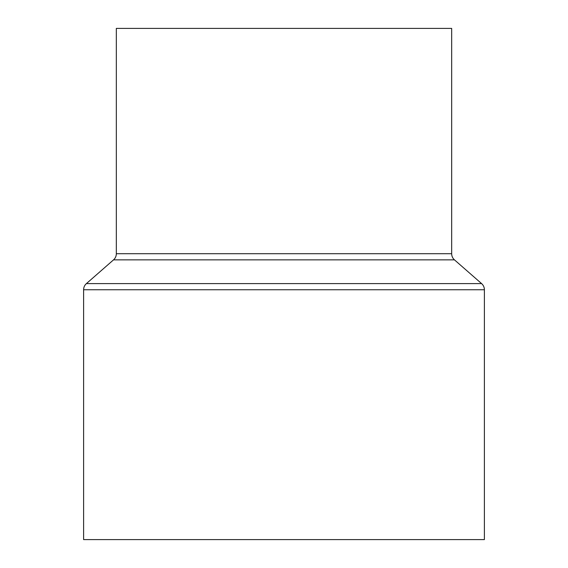 <?xml version="1.0" encoding="UTF-8"?>
<svg xmlns="http://www.w3.org/2000/svg" width="568" height="568" viewBox="0 0 568 568"><rect width="100%" height="100%" fill="white"/><g stroke="black" fill="none" stroke-linecap="round" stroke-linejoin="round"><path stroke-width="0.85" d="M116.326 28.4L116.326 253.704L451.674 253.704L451.674 28.4L116.326 28.4L451.674 28.4L451.674 253.704A8.179 8.179 0 0 0 454.464 259.86A8.179 8.179 0 0 1 451.674 253.704L116.326 253.704A8.179 8.179 0 0 1 113.536 259.86L86.4 283.602L481.6 283.602L454.464 259.86L113.536 259.86A8.179 8.179 0 0 0 116.326 253.704L116.326 28.4M83.61 289.758L484.39 289.758A8.179 8.179 0 0 0 481.6 283.602L86.4 283.602A8.179 8.179 0 0 0 83.61 289.758L83.61 539.6L484.39 539.6L484.39 289.758L83.61 289.758A8.179 8.179 0 0 1 86.4 283.602L113.536 259.86L454.464 259.86L481.6 283.602A8.179 8.179 0 0 1 484.39 289.758L484.39 539.6L83.61 539.6L83.61 289.758"/></g></svg>
